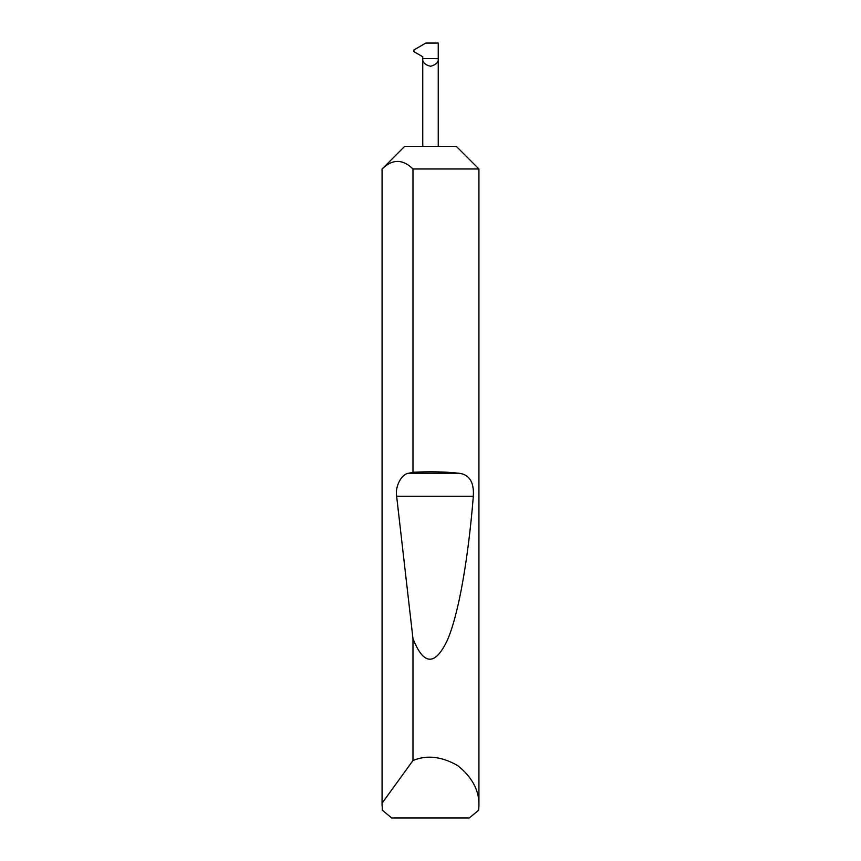 <?xml version="1.0" encoding="UTF-8"?>
<svg xmlns="http://www.w3.org/2000/svg" width="861" height="861" viewBox="0 0 861 861"><rect width="100%" height="100%" fill="white"/><g stroke="black" fill="none" stroke-linecap="round" stroke-linejoin="round"><path stroke-width="1.29" d="M404.67 146.37L456.33 146.37L478.931 168.971L412.968 168.971C402.679 158.919 392.401 158.919 382.133 168.971L404.67 146.37M438.249 146.37L438.249 58.548C438.69 62.207 436.107 64.79 430.5 66.297C424.893 64.79 422.31 62.207 422.751 58.548L422.751 56.761L413.937 51.671L413.937 49.927L425.84 43.05L438.249 43.05L438.249 58.548L422.751 58.548L422.751 146.37M478.931 805.681L478.716 810.201L469.288 817.95L391.712 817.95L382.284 810.201L382.133 803.098L412.968 760.532C426.873 754.71 441.844 756.442 457.858 765.709C472.291 777.289 479.319 790.602 478.931 805.681L478.931 168.971M412.968 472.302C429.198 471.397 444.448 471.699 458.741 473.216C469.331 474.389 474.196 482.074 473.335 496.27C468.449 556.357 459.085 613.204 447.44 640.024C435.128 666.08 423.644 665.607 412.968 638.614L396.641 496.27C394.865 486.562 401.538 473.884 408.771 473.216L412.968 472.302L412.968 168.971M412.968 760.532L412.968 638.614M382.069 805.681L382.069 168.971M382.133 803.098L382.133 168.971M408.771 473.216L458.741 473.216M396.641 496.27L473.335 496.27"/></g></svg>
